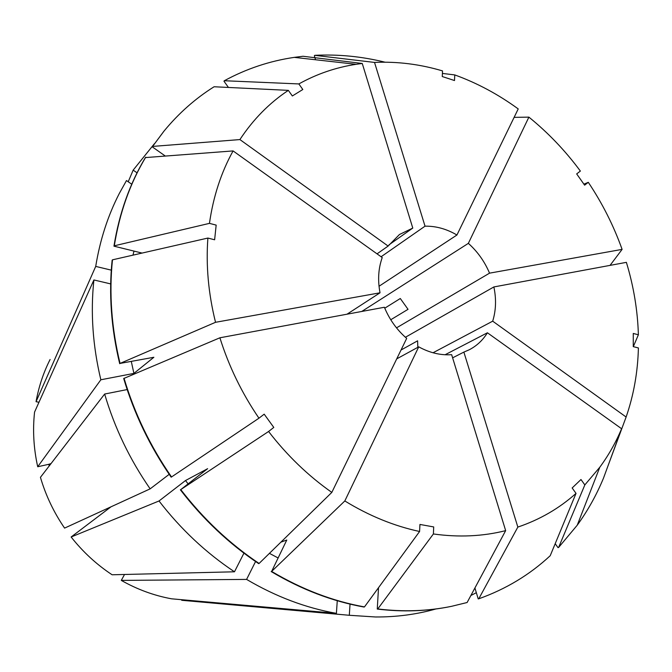 <?xml version="1.0" encoding="UTF-8"?>
<svg xmlns="http://www.w3.org/2000/svg" width="672" height="672" viewBox="0 0 672 672"><rect width="100%" height="100%" fill="white"/><g stroke="black" fill="none" stroke-linecap="round" stroke-linejoin="round"><path stroke-width="1.01" d="M451.29 606.379L451.013 606.43C427.442 611.285 402.856 612.158 377.261 609.059L377.765 608.95C403.385 612.049 427.98 611.176 451.559 606.32L467.116 602.515L505.663 530.636L451.651 354.673C440.63 355.454 429.652 352.842 418.723 346.844L344.82 500.959L271.639 571.418L286.776 540.028L280.921 542.136M396.724 358.873L418.723 346.844M331.825 492.4L259.09 563.464C229.564 543.673 203.448 519.053 180.76 489.594L268.582 431.483C287.07 455.456 308.146 475.768 331.825 492.4L406.678 338.394C396.883 329.868 389.449 319.486 384.384 307.264L219.895 337.789L123.698 378.521C134.123 413.65 149.94 446.536 171.15 477.17L171.528 476.96C150.31 446.3 134.484 413.398 124.043 378.244M347.021 314.194L380.024 292.799C377.614 280.14 378.344 268.397 382.234 257.569L233.083 150.923L145.396 157.584C129.738 183.716 119.263 213.251 113.954 246.17L114.29 245.801C119.591 212.864 130.074 183.313 145.74 157.164M377.042 253.856L388.13 246.061L399.454 234.511L412.784 228.077L362.258 63.47L303.022 56.263L294.269 57.372C269.665 60.984 246.355 68.771 224.33 80.732L223.952 81.186L228.438 87.452M389.004 244.826L412.784 228.077M110.989 506.822L71.131 536.995L159.02 500.976L185.506 480.539L207.64 468.678L180.76 489.594M255.562 561.523L246.59 579.407C275.73 596.593 305.668 607.908 336.403 613.36L171.587 598.811C154.14 595.627 137.374 589.495 121.288 580.398L124.53 574.476M243.936 553.157L234.478 571.796L112.115 574.778C96.575 564.522 82.916 551.93 71.131 536.995M181.776 599.71L181.717 600.289L349.306 615.283L350.028 604.111M188.236 600.877L181.717 600.289M150.15 488.855L64.588 528.108C53.81 512.392 45.755 495.466 40.438 477.33L104.647 394.036C114.601 427.837 129.763 459.438 150.15 488.855L169.193 474.331M49.216 465.931L48.796 464.302L51.03 463.579M380.024 292.799L215.527 322.3L120.044 363.418L153.871 357.277L133.913 373.397L100.842 379.781L37.708 466.746L48.796 464.302M37.708 466.746C33.642 448.375 32.592 430.156 34.566 412.079L93.895 279.964L110.678 283.903M401.024 350.028L417.598 340.822L417.833 347.332M390.76 319.746L408.038 309.322L400.294 298.502L384.77 308.188M381.1 256.754L425.032 226.178C435.926 225.985 446.561 228.925 456.935 235.007L518.221 108.923C498.271 94.357 477.128 83.026 454.768 74.92L442.411 73.424M379.025 286.264L456.935 235.007M361.754 311.464L468.35 243.356C477.582 251.63 484.646 261.568 489.544 273.16L622.104 249.388L610.05 265.381M396.505 327.86L489.544 273.16M405.401 337.268L493.87 286.944C496.415 299.015 496.02 310.422 492.694 321.174L433.02 352.766M445.091 354.749L487.418 332.783C482.824 340.208 476.75 345.887 469.19 349.801L463.873 352.094L517.843 527.083L478.775 598.802L478.22 598.92L474.911 587.975M452.617 357.84L463.873 352.094M234.478 571.796C205.985 552.838 180.827 529.234 159.02 500.976M435.842 608.983C416.648 614.426 396.547 617.089 375.53 616.98L349.306 615.283M468.35 243.356L528.889 117.13C548.167 132.762 565.328 150.746 580.373 171.066L576.677 173.905L584.623 185.178L588.294 182.314C602.372 203.356 613.645 225.708 622.104 249.388M425.032 226.178L374.531 62.429C397.236 61.362 419.908 64.193 442.537 70.913L442.26 76.541L454.507 80.539L454.768 74.92M268.582 431.483L273.79 427.426L264.188 414.17L258.947 418.194C241.853 393.095 228.833 366.29 219.895 337.789M588.294 182.314L583.909 184.17M633.318 346.651L638.383 334.774L633.259 333.446L633.259 346.634L638.4 347.945C637.795 372.095 633.704 395.119 626.119 417.026L492.694 321.174M493.87 286.944L626.38 262.349C633.662 286.322 637.661 310.472 638.383 334.774M487.418 332.783L621.608 428.736L603.498 478.128C596.543 494.953 587.798 510.644 577.24 525.202L558.592 547.478L584.833 484.924L580.986 479.522L572.158 487.964L576.03 493.382C559.238 508.402 539.843 519.632 517.843 527.083M621.608 428.736C615.787 442.546 608.521 455.381 599.802 467.225L584.833 484.924M377.765 608.95L433.39 533.963L433.709 526.94L419.941 524.446L419.588 531.493C394.052 526.016 369.13 515.836 344.82 500.959M505.663 530.636C482.832 536.399 458.741 537.508 433.39 533.963M388.13 246.061L239.904 139.574C253.218 119.381 269.363 102.976 288.347 90.367L292.345 95.97L302.82 89.51L298.847 83.933L224.33 80.732M298.847 83.933C316.764 73.962 335.849 67.418 356.093 64.31L362.258 63.47M259.09 563.464L258.653 563.615C229.135 543.841 203.045 519.238 180.365 489.796M555.19 543.69L558.004 547.621L558.592 547.478M378.512 587.706L377.261 609.059M188.076 483.832L185.506 480.539M100.842 379.781C92.736 345.769 90.426 312.497 93.895 279.964M38.968 402.268L36.053 401.688C38.758 386.669 43.436 372.607 50.098 359.495M215.527 322.3C208.396 293.597 205.85 265.516 207.892 238.056L214.628 239.778L216.166 225.103L209.454 223.364C213.268 196.61 221.147 172.469 233.083 150.923M120.044 363.418C111.527 328.062 109.007 293.53 112.468 259.829L207.892 238.056M119.7 363.712C111.191 328.381 108.671 293.874 112.14 260.19L112.468 259.829M133.913 373.397L131.309 361.528M476.339 592.687L470.87 595.501M246.59 579.407L121.288 580.398M36.053 401.688L95.71 266.414C100.027 239.954 107.906 215.62 119.33 193.418L126.479 180.566L131.737 184.212M137.046 172.83L133.165 170.125L154.417 143.707M133.165 170.125L128.209 181.768M528.889 117.13L514.114 117.365M607.547 467.082L626.119 417.026M374.531 62.429L314.765 55.331C338.268 54.155 361.687 56.44 385.022 62.185M171.528 476.96L258.947 418.194M576.03 493.382L550.217 555.71C529.788 574.728 505.974 589.092 478.775 598.802M271.194 571.561C301.358 589.487 332.279 601.314 363.964 607.034L364.468 606.917C332.766 601.188 301.82 589.352 271.639 571.418M364.468 606.917L419.588 531.493M114.29 245.801L209.454 223.364M288.347 90.367L214.091 86.755C195.401 98.482 178.727 113.232 164.077 131.023L163.901 131.242M239.904 139.574L152.594 146.42L164.077 131.023M314.765 55.331L314.345 55.776L315.546 59.758M152.594 146.42L163.724 131.46M142.052 253.075L113.954 246.17M152.25 146.84L164.951 155.786M277.956 557.878L269.43 553.367M132.972 255.15L133.997 251.101M127.159 389.567L104.647 394.036M336.403 613.36L337.268 600.718M95.71 266.414L111.283 270.136M599.802 467.225L577.24 525.202M356.093 64.31L294.269 57.372M451.559 606.32L451.013 606.43"/></g></svg>
